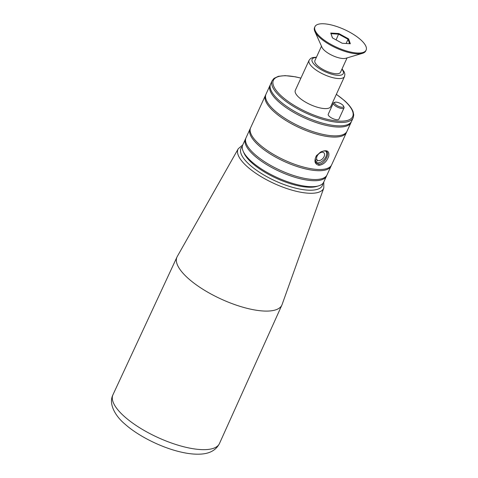 <?xml version="1.0" encoding="UTF-8"?>
<svg xmlns="http://www.w3.org/2000/svg" width="478" height="478" viewBox="0 0 478 478"><rect width="100%" height="100%" fill="white"/><g stroke="black" fill="none" stroke-linecap="round" stroke-linejoin="round"><path stroke-width="0.72" d="M315.946 162.317A7.505 4.69 131.6 0 0 324 159.628A7.505 4.69 131.6 0 0 325.954 151.257M315.343 160.763L316.753 159.317A4.923 3.077 -48.4 0 1 318.802 153.844A4.923 3.077 -48.4 0 1 323.839 152.751A4.923 3.077 -48.4 0 1 323.116 158.182A4.923 3.077 -48.4 0 1 317.697 160.387L315.892 162.227M316.633 159.443L317.697 160.387M316.83 155.183L316.436 155.75C314.775 158.81 314.841 161.271 316.645 163.135L318.826 164.038C323.929 164.552 329.975 153.988 326.767 151.741C325.399 150.684 323.355 150.773 320.642 152.022M319.005 165.322C314.823 164.307 313.897 161.211 316.233 156.043L320.786 151.938C326.862 149.489 329.521 150.863 328.774 156.055C326.856 161.57 323.6 164.665 319.005 165.322L318.826 164.038M314.942 26.684L314.578 27.485A28.136 9.668 24.6 0 0 314.882 31.518L322.023 47.37A14.071 4.834 24.6 0 0 324.652 50.602A14.071 4.834 24.6 0 0 345.833 58.274L362.503 53.321A28.136 9.668 24.6 0 0 365.748 50.913L366.112 50.112A28.136 9.668 24.6 0 0 344.554 29.606A28.136 9.668 24.6 0 0 314.942 26.684A28.136 9.668 24.6 0 0 320.505 37.17A28.136 9.668 24.6 0 0 347.327 51.218A28.136 9.668 24.6 0 0 366.112 50.112M347.076 57.904L340.491 72.286A14.071 4.834 -155.4 0 1 331.093 72.841A14.071 4.834 -155.4 0 1 317.685 65.815A14.071 4.834 -155.4 0 1 314.906 60.575L321.491 46.193M343.485 106.044L343.963 107.096A5.861 2.014 -155.4 0 1 344.023 107.938A5.861 2.014 -155.4 0 1 337.856 107.329A5.861 2.014 -155.4 0 1 333.363 103.057A5.861 2.014 -155.4 0 1 334.038 102.555L335.15 102.226A4.923 1.691 -155.4 0 1 342.565 104.909A4.923 1.691 -155.4 0 1 343.485 106.044A4.923 1.691 -155.4 0 1 338.358 106.236A4.923 1.691 -155.4 0 1 335.15 102.226M344.023 107.938L338.89 119.147A5.861 2.014 -155.4 0 1 332.724 118.544A5.861 2.014 -155.4 0 1 328.231 114.272L333.363 103.057M245.788 138.399A44.556 15.314 24.6 0 0 245.477 138.984L242.74 144.959A44.556 15.314 24.6 0 0 243.218 151.341L244.073 153.235A42.877 14.734 24.6 0 0 276.463 178.336A42.877 14.734 24.6 0 0 316.627 186.45L318.617 185.864A44.556 15.314 24.6 0 0 323.761 182.052L326.498 176.077A44.556 15.314 24.6 0 0 326.731 175.462M243.218 151.341A44.556 15.314 24.6 0 0 276.876 177.428A44.556 15.314 24.6 0 0 318.617 185.864M245.477 138.984A44.556 15.314 24.6 0 0 279.612 171.453A44.556 15.314 24.6 0 0 326.498 176.077M331.081 166.069L327.048 174.876A44.556 15.314 -155.4 0 1 280.162 170.252A44.556 15.314 -155.4 0 1 246.027 137.784L250.06 128.976A44.556 15.314 24.6 0 0 284.195 161.445A44.556 15.314 24.6 0 0 331.081 166.069A44.556 15.314 24.6 0 0 331.32 165.448M250.376 128.391A44.556 15.314 24.6 0 0 250.06 128.976M265.774 94.752A44.556 15.314 24.6 0 0 265.463 95.337A44.556 15.314 24.6 0 0 285.599 120.295A44.556 15.314 24.6 0 0 331.977 136.995A44.556 15.314 24.6 0 0 346.478 132.43A44.556 15.314 24.6 0 0 346.717 131.814M346.478 132.43L331.63 164.868A44.556 15.314 -155.4 0 1 284.745 160.244A44.556 15.314 -155.4 0 1 250.609 127.775L265.463 95.337M344.495 76.546L330.746 106.576A19.484 6.698 -155.4 0 1 310.24 104.557A19.484 6.698 -155.4 0 1 295.314 90.354L309.063 60.324A19.484 6.698 -155.4 0 0 323.994 74.52A19.484 6.698 -155.4 0 0 344.495 76.546L344.889 74.269L344.291 72.088L342.045 68.892M353.17 117.815L351.611 121.215A44.556 15.314 -155.4 0 1 337.11 125.78A44.556 15.314 -155.4 0 1 290.732 109.08A44.556 15.314 -155.4 0 1 270.596 84.122L272.155 80.722A44.556 15.314 -155.4 0 0 306.29 113.19A44.556 15.314 -155.4 0 0 353.17 117.815L353.744 114.899L353.093 111.738C351.778 108.261 348.856 104.503 344.327 100.47L336.357 94.321M270.357 84.743A44.556 15.314 24.6 0 0 270.046 85.323A44.556 15.314 24.6 0 0 290.182 110.281A44.556 15.314 24.6 0 0 336.56 126.981A44.556 15.314 24.6 0 0 351.061 122.422A44.556 15.314 24.6 0 0 351.3 121.8M351.061 122.422L347.028 131.229A44.556 15.314 -155.4 0 1 332.527 135.788A44.556 15.314 -155.4 0 1 286.149 119.094A44.556 15.314 -155.4 0 1 266.013 94.136L270.046 85.323M349.609 43.713L348.056 39.274L348.623 38.897L350.326 43.755L342.23 43.259L332.437 37.905L330.734 33.042L338.83 33.538L348.623 38.897M346.12 43.498L348.056 39.274L338.723 34.171L331.015 33.699L332.503 37.941M336.1 39.907L338.83 33.538M314.882 31.518A28.136 9.668 24.6 0 0 320.14 37.971A28.136 9.668 24.6 0 0 362.503 53.321M330.734 33.042L331.015 33.699M323.815 187.938A47.071 16.174 24.6 0 1 292.817 190.393A47.071 16.174 24.6 0 1 247.335 166.732A47.071 16.174 24.6 0 1 238.253 148.76L177.242 256.537A57.683 19.825 24.6 0 0 176.997 257.021A57.683 19.825 24.6 0 0 188.374 278.555A57.683 19.825 24.6 0 0 243.41 307.354A57.683 19.825 24.6 0 0 281.895 305.048A57.683 19.825 24.6 0 0 282.098 304.54L323.815 187.938L323.779 182.01M322.847 183.433A44.735 15.374 -155.4 0 1 275.28 180.923A44.735 15.374 -155.4 0 1 242.292 146.555M336.327 94.387A43.617 14.991 -155.4 0 1 344.07 100.368A43.617 14.991 -155.4 0 1 334.367 120.665A43.617 14.991 -155.4 0 1 276.601 90.957A43.617 14.991 -155.4 0 1 300.895 78.165M341.89 69.226A17.142 5.891 -155.4 0 1 336.213 75.171A17.142 5.891 -155.4 0 1 315.516 65.695A17.142 5.891 -155.4 0 1 316.305 57.515M124.513 416.625A58.573 20.13 24.6 0 0 180.391 445.866A58.573 20.13 24.6 0 0 219.468 443.524C216.14 450.037 209.944 453.562 200.88 454.1C194.845 454.47 188.045 453.747 180.493 451.949C161.188 447.48 138.262 436.05 124.937 424.088C116.363 417.055 108.016 404.496 112.957 394.756A58.573 20.13 24.6 0 0 124.513 416.625M320.457 152.118L316.245 156.049M316.436 155.75L320.559 152.064M238.253 148.76L242.764 144.918M300.925 78.099L295.512 76.833L285.151 75.632L278.369 76.319L273.996 78.38L272.155 80.722M316.46 57.181L312.588 57.563L310.533 58.537L309.063 60.324M176.997 257.021L112.957 394.756M281.895 305.048L219.468 443.524"/></g></svg>
